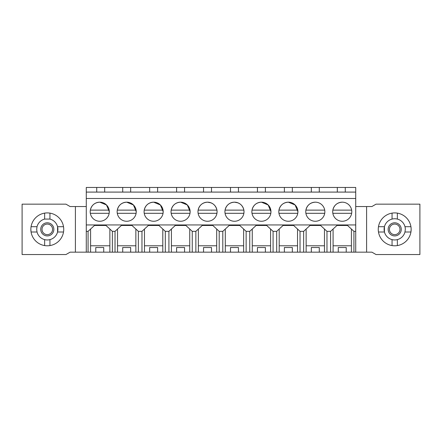<?xml version="1.0" encoding="UTF-8"?>
<svg xmlns="http://www.w3.org/2000/svg" width="442" height="442" viewBox="0 0 442 442"><rect width="100%" height="100%" fill="white"/><g stroke="black" fill="none" stroke-linecap="round" stroke-linejoin="round"><path stroke-width="0.66" d="M96.726 192.093L96.726 187.452L355.722 187.452L355.722 192.093L86.278 192.093L86.278 187.452L96.726 187.452M86.278 231.343L88.08 231.343L88.08 252.161L86.278 252.161L86.278 192.093M104.682 192.093L104.682 187.452M122.716 192.093L122.716 187.452M130.672 192.093L130.672 187.452M149.661 192.093L149.661 187.452M157.617 192.093L157.617 187.452M176.607 192.093L176.607 187.452M184.563 192.093L184.563 187.452M203.552 192.093L203.552 187.452M211.508 192.093L211.508 187.452M230.492 192.093L230.492 187.452M238.448 192.093L238.448 187.452M257.437 192.093L257.437 187.452M265.393 192.093L265.393 187.452M284.383 192.093L284.383 187.452M292.339 192.093L292.339 187.452M311.328 192.093L311.328 187.452M319.284 192.093L319.284 187.452M337.318 192.093L337.318 187.452M345.274 192.093L345.274 187.452M355.722 206.547L371.899 206.547L376.031 204.16L419.9 204.16L419.9 254.548L376.031 254.548L371.899 252.161L366.595 252.161L366.595 206.547L366.595 252.161L355.722 252.161L355.722 192.093M88.08 252.161L333.086 252.161L333.086 229.039M86.278 252.161L70.101 252.161L65.969 254.548L22.1 254.548L22.1 204.16L65.969 204.16L70.101 206.547L75.405 206.547L75.405 252.161M333.086 252.161L355.722 252.161M88.08 231.343L94.461 225.475L105.997 225.475L112.373 231.343L115.025 231.343L121.401 225.475L131.987 225.475L138.363 231.343L141.97 231.343L148.346 225.475L158.932 225.475L165.308 231.343L168.916 231.343L175.292 225.475L185.878 225.475L192.253 231.343L195.861 231.343L202.237 225.475L212.817 225.475L219.199 231.343L222.801 231.343L229.183 225.475L239.763 225.475L246.139 231.343L249.747 231.343L256.122 225.475L266.708 225.475L273.084 231.343L276.692 231.343L283.068 225.475L293.654 225.475L300.03 231.343L303.637 231.343L310.013 225.475L320.599 225.475L326.975 231.343L330.583 231.343L336.959 225.475L347.539 225.475L353.92 231.343L355.722 231.343M86.278 224.945L355.722 224.945M86.278 198.491L355.722 198.491M99.748 221.265A9.547 9.547 0 0 1 90.201 211.718A9.547 9.547 0 0 1 99.748 202.171A9.547 9.547 0 0 1 109.296 211.718A9.547 9.547 0 0 1 99.748 221.265M180.585 221.265A9.547 9.547 0 0 1 171.037 211.718A9.547 9.547 0 0 1 180.585 202.171A9.547 9.547 0 0 1 190.132 211.718A9.547 9.547 0 0 1 180.585 221.265M207.53 221.265A9.547 9.547 0 0 1 197.983 211.718A9.547 9.547 0 0 1 207.53 202.171A9.547 9.547 0 0 1 217.077 211.718A9.547 9.547 0 0 1 207.53 221.265M136.241 211.679L133.429 204.955L126.694 202.171A9.547 9.547 0 0 1 136.241 211.718A9.547 9.547 0 0 1 126.694 221.265A9.547 9.547 0 0 1 117.147 211.718A9.547 9.547 0 0 1 126.694 202.171C121.627 202.541 118.489 205.193 117.279 210.127A9.547 9.547 0 0 0 117.279 213.309L136.108 213.309L136.241 211.757M153.639 221.265A9.547 9.547 0 0 1 144.092 211.718A9.547 9.547 0 0 1 153.639 202.171A9.547 9.547 0 0 1 163.186 211.718A9.547 9.547 0 0 1 153.639 221.265M315.306 221.265A9.547 9.547 0 0 1 305.759 211.718A9.547 9.547 0 0 1 315.306 202.171A9.547 9.547 0 0 1 324.853 211.718A9.547 9.547 0 0 1 315.306 221.265M288.361 221.265A9.547 9.547 0 0 1 278.814 211.718A9.547 9.547 0 0 1 288.361 202.171A9.547 9.547 0 0 1 297.908 211.718A9.547 9.547 0 0 1 288.361 221.265M261.415 221.265A9.547 9.547 0 0 1 251.868 211.718A9.547 9.547 0 0 1 261.415 202.171A9.547 9.547 0 0 1 270.963 211.718A9.547 9.547 0 0 1 261.415 221.265M234.47 221.265A9.547 9.547 0 0 1 224.923 211.718A9.547 9.547 0 0 1 234.47 202.171A9.547 9.547 0 0 1 244.017 211.718A9.547 9.547 0 0 1 234.47 221.265M342.252 221.265A9.547 9.547 0 0 1 332.704 211.718A9.547 9.547 0 0 1 342.252 202.171A9.547 9.547 0 0 1 351.799 211.718A9.547 9.547 0 0 1 342.252 221.265M86.278 206.547L75.405 206.547M353.92 231.343L353.92 252.161M326.975 231.343L326.975 252.161M330.583 231.343L330.583 252.161M324.467 252.161L324.467 229.039M324.467 245.785L306.14 245.785L306.14 229.039M306.14 252.161L306.14 245.785M311.328 252.161L311.328 247.52L319.284 247.52L311.328 247.52M319.284 252.161L319.284 247.52M303.637 231.343L303.637 252.161M300.03 231.343L300.03 252.161M297.521 252.161L297.521 229.039M297.521 245.785L279.2 245.785L279.2 229.039M279.2 252.161L279.2 245.785M284.383 252.161L284.383 247.52L292.339 247.52L284.383 247.52M292.339 252.161L292.339 247.52M276.692 231.343L276.692 252.161M273.084 231.343L273.084 252.161M270.581 252.161L270.581 229.039M270.581 245.785L252.255 245.785L252.255 229.039M252.255 252.161L252.255 245.785M257.437 252.161L257.437 247.52L265.393 247.52L257.437 247.52M265.393 252.161L265.393 247.52M249.747 231.343L249.747 252.161M246.139 231.343L246.139 252.161M243.636 252.161L243.636 229.039M243.636 245.785L225.31 245.785L225.31 229.039M225.31 252.161L225.31 245.785M230.492 252.161L230.492 247.52L238.448 247.52L230.492 247.52M238.448 252.161L238.448 247.52M222.801 231.343L222.801 252.161M219.199 231.343L219.199 252.161M216.69 252.161L216.69 229.039M216.69 245.785L198.364 245.785L198.364 229.039M198.364 252.161L198.364 245.785M203.552 252.161L203.552 247.52L211.508 247.52L203.552 247.52M211.508 252.161L211.508 247.52M195.861 231.343L195.861 252.161M192.253 231.343L192.253 252.161M189.745 252.161L189.745 229.039M189.745 245.785L171.419 245.785L171.419 229.039M171.419 252.161L171.419 245.785M176.607 252.161L176.607 247.52L184.563 247.52L176.607 247.52M184.563 252.161L184.563 247.52M168.916 231.343L168.916 252.161M165.308 231.343L165.308 252.161M162.8 252.161L162.8 229.039M162.8 245.785L144.479 245.785L144.479 229.039M144.479 252.161L144.479 245.785M149.661 252.161L149.661 247.52L157.617 247.52L149.661 247.52M157.617 252.161L157.617 247.52M141.97 231.343L141.97 252.161M138.363 231.343L138.363 252.161M135.86 252.161L135.86 229.039M135.86 245.785L117.533 245.785L117.533 229.039M117.533 252.161L117.533 245.785M122.716 252.161L122.716 247.52L130.672 247.52L122.716 247.52M130.672 252.161L130.672 247.52M115.025 231.343L115.025 252.161M112.373 231.343L112.373 252.161M109.87 252.161L109.87 229.039M109.87 245.785L90.588 245.785L90.588 229.039M90.588 252.161L90.588 245.785M95.77 252.161L95.77 247.52L103.726 247.52L95.77 247.52M103.726 252.161L103.726 247.52M30.852 229.354A16.442 16.442 0 0 0 49.946 245.581A16.442 16.442 0 0 0 49.946 213.127A16.442 16.442 0 0 0 30.852 229.354L31.067 232.006L37.023 232.006A10.608 10.608 0 0 0 57.902 229.354L57.565 226.702A10.608 10.608 0 0 0 49.946 219.083L44.642 219.083A10.608 10.608 0 0 0 37.023 226.702L36.686 229.354L37.023 232.006A10.608 10.608 0 0 0 57.565 232.006L57.565 226.702L63.521 226.702M378.479 232.006L384.435 232.006A10.608 10.608 0 0 1 384.098 229.354L384.435 226.702L384.435 232.006A10.608 10.608 0 0 0 404.977 231.995A10.608 10.608 0 0 1 384.435 232.006L384.435 226.702A10.608 10.608 0 0 1 405.314 229.354L404.977 232.006L410.933 232.006A16.442 16.442 0 0 0 411.148 229.354L410.933 232.006A16.442 16.442 0 0 1 378.479 232.006A16.442 16.442 0 0 1 397.358 213.127A16.442 16.442 0 0 1 411.148 229.354M351.412 252.161L351.412 229.039M351.412 245.785L333.086 245.785M338.274 252.161L338.274 247.52L346.23 247.52L338.274 247.52M346.23 252.161L346.23 247.52M109.296 211.679L106.483 204.955L99.748 202.171C94.682 202.541 91.544 205.193 90.339 210.127A9.547 9.547 0 0 0 90.339 213.309L109.163 213.309L109.296 211.757M190.132 211.679L187.32 204.955L180.585 202.171C175.518 202.541 172.38 205.193 171.17 210.127A9.547 9.547 0 0 0 171.17 213.309L189.999 213.309L190.132 211.757M211.033 202.839L207.53 202.171C202.458 202.541 199.32 205.193 198.115 210.127A9.547 9.547 0 0 0 198.115 213.309L216.939 213.309L217.077 211.751M217.077 211.685L216.939 210.127C215.735 205.193 212.596 202.541 207.53 202.171M163.186 211.679L160.374 204.955L153.639 202.171C148.573 202.541 145.435 205.193 144.225 210.127A9.547 9.547 0 0 0 144.225 213.309L163.054 213.309L163.186 211.757M297.908 211.696L295.101 204.961L288.361 202.171C283.294 202.541 280.156 205.193 278.946 210.127A9.547 9.547 0 0 0 278.946 213.309L297.775 213.309L297.908 211.74M270.963 211.69L268.156 204.961L261.415 202.171C256.349 202.541 253.211 205.193 252.001 210.127A9.547 9.547 0 0 0 252.001 213.309L270.83 213.309L270.963 211.746M237.978 202.839L234.47 202.171C229.404 202.541 226.265 205.193 225.061 210.127A9.547 9.547 0 0 0 225.061 213.309L243.885 213.309L244.017 211.746M244.017 211.69L243.885 210.127C242.68 205.193 239.542 202.541 234.47 202.171M37.023 226.702L31.067 226.702M44.642 213.127L44.642 219.083A10.608 10.608 0 0 0 37.012 226.746M49.946 213.127L49.946 219.083A10.608 10.608 0 0 1 57.902 229.354M63.521 232.006L57.565 232.006L57.565 226.702M49.946 239.625L49.946 245.581M44.642 239.625L44.642 245.581M384.098 229.354A10.608 10.608 0 0 1 384.435 226.702L378.479 226.702M392.054 239.625L392.054 245.581M397.358 239.625L397.358 245.581M392.054 213.127L392.054 219.083M397.358 213.127L397.358 219.083M410.933 226.702L404.977 226.702M51.758 232.177A5.282 5.282 0 0 1 44.614 233.906A5.282 5.282 0 0 1 42.83 226.531A5.282 5.282 0 0 1 49.974 224.801A5.282 5.282 0 0 1 51.758 232.177M41.537 226.21A6.558 6.558 0 0 0 43.968 235.006A6.558 6.558 0 0 0 53.051 232.498A6.558 6.558 0 0 0 50.62 223.702A6.558 6.558 0 0 0 41.537 226.21M390.242 226.531A5.282 5.282 0 0 1 397.386 224.801A5.282 5.282 0 0 1 399.17 232.177A5.282 5.282 0 0 1 392.026 233.906A5.282 5.282 0 0 1 390.242 226.531M400.463 232.498A6.558 6.558 0 0 0 398.032 223.702A6.558 6.558 0 0 0 388.949 226.21A6.558 6.558 0 0 0 391.38 235.006A6.558 6.558 0 0 0 400.463 232.498M384.435 226.702A10.608 10.608 0 0 1 405.314 229.365M109.163 213.309A9.547 9.547 0 0 0 109.163 210.127L90.339 210.127M136.108 213.309A9.547 9.547 0 0 0 136.108 210.127L117.279 210.127M163.054 213.309A9.547 9.547 0 0 0 163.054 210.127L144.225 210.127M189.999 213.309A9.547 9.547 0 0 0 189.999 210.127L171.17 210.127M216.939 213.309A9.547 9.547 0 0 0 216.939 210.127L198.115 210.127M243.885 213.309A9.547 9.547 0 0 0 243.885 210.127L225.061 210.127M270.83 213.309A9.547 9.547 0 0 0 270.83 210.127L252.001 210.127M297.775 213.309A9.547 9.547 0 0 0 297.775 210.127L278.946 210.127M315.306 202.171C310.24 202.541 307.102 205.193 305.892 210.127A9.547 9.547 0 0 0 305.892 213.309L324.721 213.309A9.547 9.547 0 0 0 324.721 210.127L305.892 210.127M342.252 202.171C337.18 202.541 334.041 205.193 332.837 210.127A9.547 9.547 0 0 0 332.837 213.309L351.661 213.309A9.547 9.547 0 0 0 351.661 210.127L332.837 210.127"/></g></svg>

